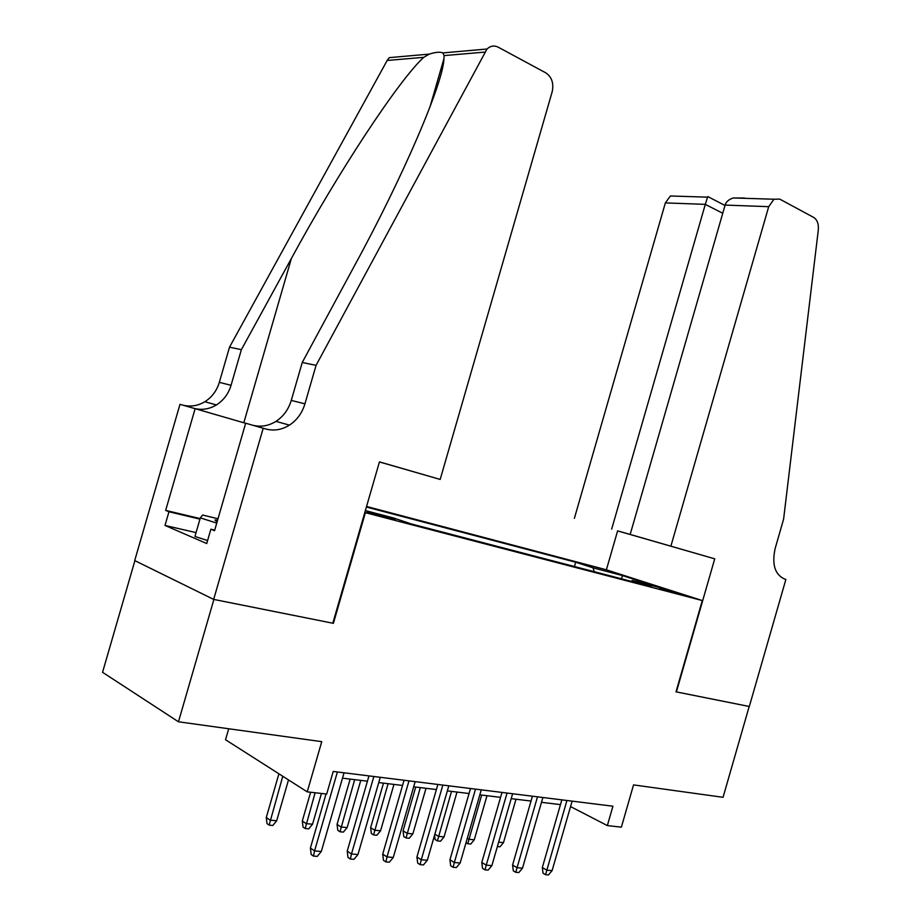 <?xml version="1.0" encoding="UTF-8"?>
<svg xmlns="http://www.w3.org/2000/svg" width="921" height="921" viewBox="0 0 921 921"><rect width="100%" height="100%" fill="white"/><g stroke="black" fill="none" stroke-linecap="round" stroke-linejoin="round"><path stroke-width="1.38" d="M389.238 518.442L395.167 519.617L373.028 512.974L366.972 511.765L389.238 518.442M228.707 728.753L225.53 739.736L307.234 791.864L326.69 794.052L333.218 771.453L612.926 806.209L607.342 825.584L621.376 827.162L633.544 784.899L723.054 797.31L749.187 706.476L676.002 691.844L702.297 600.55L364.808 512.525M134.903 560.67L102.553 672.295L178.467 721.788L213.891 599.444L333.402 623.333L365.372 512.709M702.297 600.55L606.006 569.696L366.558 506.458M659.862 588.035L680.032 594.114L659.862 588.035L659.655 588.749M365.361 510.591L393.555 517.97L411.319 523.934L651.193 586.562L632.278 580.472L631.184 581.347M594.252 571.699L593.009 567.82L575.694 562.236L366.397 507.034M593.009 567.82L622.492 575.579L661.946 588.243L632.278 580.472M307.234 791.864L321.751 741.658L178.467 721.788M570.56 806.577L607.342 825.584M342.508 778.164L367.433 781.192M378.75 782.562L402.535 785.452M413.679 786.799L436.381 789.562M447.341 790.886L469.042 793.522M479.829 794.835L500.564 797.356M511.19 798.645L531.026 801.051M541.479 802.318L560.452 804.62M574.451 566.53L575.694 562.236M621.491 578.814L622.492 575.579M561.833 799.854L542.319 867.559L546.844 870.172L566.933 800.499M552.105 870.61L548.479 874.95L545.554 874.72L546.844 870.172L552.105 870.61L572.125 801.143M545.554 874.72L543.045 873.246L542.319 867.559M498.641 842.151L503.488 842.623L516.002 799.232M503.488 842.623L500.011 846.79L497.375 846.537M207.593 540.558L194.941 536.459L200.329 517.878L202.562 515.035L218.012 518.742M216.746 523.105L200.329 517.878M217.621 520.1L214.927 519.997L217.16 521.677M670.879 546.165L768.701 206.672L725.115 205.072L630.171 534.433L714.731 558.84L676.405 691.913L749.314 706.499L785.878 579.424L784.577 579.044C774.872 574.577 771.729 564.389 775.16 548.467L783.61 519.099L818.32 229.882C818.781 223.93 817.249 219.785 813.738 217.46L779.753 199.12L773.951 199.235L768.701 206.672M606.386 569.823L617.611 530.876L714.731 558.84M617.611 530.876L630.171 534.433M611.671 529.115L705.302 204.358L665.365 202.896L670.407 195.989L707.558 197.152L705.302 204.358L722.743 213.269M574.37 518.373L665.365 202.896M744.605 198.027L733.254 197.957C728.707 199.477 725.99 201.849 725.115 205.072M384.322 463.367L379.429 461.962L384.333 463.344M316.064 365.361L304.932 403.835C302.146 413.022 296.988 420.114 289.459 425.122C281.803 429.877 273.848 431.143 265.57 428.933L263.199 428.253L213.66 599.398L332.803 623.218L379.452 461.87L440.18 479.438L552.186 91.743C553.924 83.327 551.829 77.053 545.911 72.92L498.284 47.213C494.209 45.221 490.456 45.82 487.002 49.02L316.064 365.361L302.249 362.46L354.769 265.236C403.076 176.832 443.485 82.487 443.934 58.691L444.118 55.594L442.897 52.911C440.157 51.726 435.61 52.117 429.278 54.109L423.752 57.332C398.908 79.931 338.145 172.192 291.381 258.467L241.371 349.669L231.056 385.3C228.466 393.808 223.596 400.347 216.435 404.929C209.332 409.177 201.883 410.34 194.112 408.394M241.371 349.669L229.513 347.182L219.325 382.353C216.769 390.757 211.945 397.204 204.842 401.729C197.796 405.908 190.417 407.047 182.703 405.113M252.757 425.249C260.816 427.252 268.541 425.963 275.943 421.381C283.403 416.465 288.515 409.465 291.266 400.405L302.249 362.46M423.752 57.332L387.165 60.475L229.513 347.182M263.199 428.253L245.665 423.211L214.547 530.715L210.886 529.195L214.731 530.093M196.058 532.603L164.997 525.454L206.73 543.54L210.886 529.195M164.997 525.454L168.957 511.765L165.653 510.395L195.125 408.682L179.975 404.331L134.708 560.567L213.66 599.398M440.18 479.438L379.429 461.928M245.642 423.292L195.125 408.682M387.165 60.475L389.307 57.643L429.278 54.109M165.653 510.395L200.122 518.581M199.961 519.122L168.957 511.765M532.419 796.205L512.571 865.049L517.061 867.709L537.496 796.838M522.506 868.158L518.822 872.567L515.795 872.325L517.061 867.709L522.506 868.158L542.872 797.505M515.795 872.325L513.308 870.84L512.571 865.049M501.991 792.417L481.787 862.459L486.253 865.153L507.045 793.05M491.872 865.625L488.13 870.103L485.01 869.861L486.253 865.153L491.872 865.625L512.606 793.741M485.01 869.861L482.535 868.353L481.787 862.459M470.493 788.503L449.932 859.777L454.341 862.505L475.512 789.136M460.166 862.989L456.367 867.559L453.132 867.294L454.341 862.505L460.166 862.989L481.269 789.85M453.132 867.294L450.68 865.775L449.932 859.777M437.866 784.45L416.925 857.002L421.288 859.765L442.84 785.072M427.321 860.272L423.464 864.923L420.103 864.646L421.288 859.765L427.321 860.272L448.815 785.809M420.103 864.646L417.685 863.104L416.925 857.002M467.281 838.329L468.904 839.284L474.269 839.802L486.99 795.709M474.269 839.802L470.735 844.039L467.753 843.763L481.66 795.053M467.753 843.763L466.014 842.727M434.862 834.15L438.534 836.36L444.072 836.901L457.012 792.06M444.072 836.901L440.491 841.207L437.406 840.919L451.509 791.392M437.406 840.919L435.126 839.538L434.574 835.128M412.861 833.885L409.223 838.271L406.034 837.972L403.778 836.567L403.064 830.834L407.128 833.344L412.861 833.885L426.02 788.295M406.034 837.972L420.321 787.605M403.064 830.834L415.705 787.052M380.569 830.777L376.873 835.243L373.581 834.933L371.347 833.517L370.633 827.668L374.64 830.212L380.569 830.777L393.958 784.404M373.581 834.933L388.075 783.69M370.633 827.668L383.493 783.138M404.043 780.248L382.71 854.124L387.016 856.933L408.982 780.858M393.279 857.451L389.353 862.183L385.864 861.906L387.016 856.933L393.279 857.451L415.164 781.63M385.864 861.906L383.481 860.329L382.71 854.124M347.148 827.565L343.395 832.1L339.987 831.778L337.788 830.339L337.063 824.399L341.012 826.977L347.148 827.565L360.779 780.375M339.987 831.778L354.689 779.638M337.063 824.399L350.153 779.085M368.964 775.885L347.229 851.131L351.477 853.986L373.857 776.495M357.97 854.515L353.975 859.339L350.36 859.051L351.477 853.986L357.97 854.515L380.269 777.301M350.36 859.051L348 857.463L347.229 851.131M312.541 824.226L308.731 828.854L305.196 828.52L303.032 827.058L302.295 821.014L306.186 823.616L312.541 824.226L321.441 793.465M305.196 828.52L315.109 792.751M302.295 821.014L310.619 792.244M326.022 793.971L310.4 848.034L314.579 850.923L337.385 771.971M321.314 851.476L317.25 856.392L313.497 856.093L314.579 850.923L321.314 851.476L344.051 772.8M313.497 856.093L311.183 854.481L310.4 848.034M276.68 820.772L272.8 825.481L269.139 825.135L267.021 823.662L266.284 817.503L270.095 820.139L276.68 820.772L288.503 779.914M269.139 825.135L282.782 776.253M266.284 817.503L278.913 773.79M231.056 385.3L219.325 382.353M291.266 400.405L304.932 403.835M484.734 52.106L444.118 55.594M291.381 258.467L243.812 422.762M216.078 521.171L214.927 519.997M725 205.464L707.788 196.576M733.254 197.957L773.951 199.235M443.934 58.691L429.934 107.101M275.943 421.381L289.459 425.122M216.435 404.929L204.842 401.729M487.002 49.02L442.897 52.911"/></g></svg>

